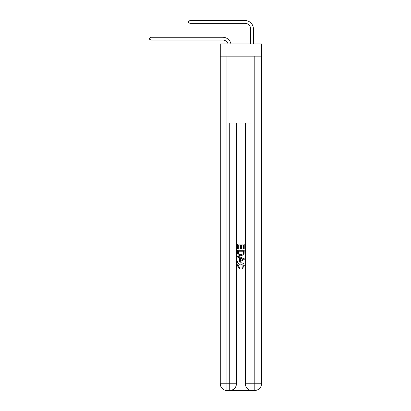 <?xml version="1.0" encoding="UTF-8"?>
<svg xmlns="http://www.w3.org/2000/svg" width="411" height="411" viewBox="0 0 411 411"><rect width="100%" height="100%" fill="white"/><g stroke="black" fill="none" stroke-linecap="round" stroke-linejoin="round"><path stroke-width="0.62" d="M261.494 56.153L261.494 43.895L220.265 43.895L220.265 56.153L261.494 56.153L261.494 383.766L254.81 383.766L254.81 56.153M222.772 40.052A5.574 5.574 -24.3 0 1 228.069 43.895A5.574 5.574 -37.4 0 0 222.772 40.052L150.955 40.052L149.506 39.215L149.506 38.1L150.955 37.267L222.772 37.267A8.359 8.359 155.7 0 1 230.951 43.895M250.628 43.895L250.628 28.909A5.574 5.574 19.5 0 0 245.059 23.335L189.954 23.335L188.505 22.502L188.505 21.387L189.954 20.55L245.059 20.55A8.359 8.359 28.2 0 1 253.417 28.909L253.417 43.895M230.237 390.45L251.522 390.45M252.025 390.45L252.025 383.766L245.336 383.766A6.684 6.684 0 0 0 252.025 390.45L254.81 390.45L254.81 383.766L252.025 383.766L252.025 123.012L229.739 123.012L229.739 383.766L220.265 383.766L220.265 56.153M236.423 123.012L236.423 383.766A6.684 6.684 0 0 1 229.739 390.45L226.949 390.45A6.684 6.684 0 0 1 220.265 383.766M245.336 383.766L245.336 123.012M254.81 390.45A6.684 6.684 0 0 0 261.494 383.766M237.537 248.974L237.537 244.088L244.221 244.088L244.221 248.804L243.451 248.804L243.451 245.033L241.396 245.033L241.396 248.547L240.625 248.547L240.625 245.033L238.308 245.033L238.308 248.974L237.537 248.974M237.537 252.652L237.537 250.258L244.221 250.258L244.129 253.726L243.646 254.702L240.918 255.745C238.776 255.755 237.65 254.722 237.537 252.652M238.308 251.203L238.781 254.157L240.928 254.805L243.312 253.664L243.451 251.203L238.308 251.203M237.537 257.029L237.537 256.032L244.221 258.683L244.221 259.747L237.537 262.403L237.537 261.401L239.592 260.641L239.592 257.789L237.537 257.029M242.218 258.76L240.363 258.077L240.363 260.358L243.451 259.218L242.218 258.76M238.221 265.783L239.896 267.659L239.675 268.604L237.45 265.876C237.63 263.821 238.791 262.788 240.928 262.773C242.983 262.819 244.108 263.847 244.309 265.855L242.367 268.429L242.161 267.489L243.538 265.809L240.933 263.718L238.221 265.783M250.628 28.909A5.574 5.574 -151.8 0 0 245.059 23.335A5.574 5.574 -151.8 0 1 250.628 28.909A5.574 5.574 -151.8 0 0 245.059 23.335A5.574 5.574 -151.8 0 1 250.628 28.909A5.574 5.574 -151.8 0 0 245.059 23.335A5.574 5.574 -151.8 0 1 250.628 28.909A5.574 5.574 -151.8 0 0 245.059 23.335A5.574 5.574 -151.8 0 1 250.628 28.909A5.574 5.574 -151.8 0 0 245.059 23.335A5.574 5.574 -151.8 0 1 250.628 28.909A5.574 5.574 -151.8 0 0 245.059 23.335A5.574 5.574 -151.8 0 1 250.628 28.909A5.574 5.574 -151.8 0 0 245.059 23.335A5.574 5.574 -151.8 0 1 250.628 28.909A5.574 5.574 -151.8 0 0 245.059 23.335A5.574 5.574 -151.8 0 1 250.628 28.909A5.574 5.574 -151.8 0 0 245.059 23.335A5.574 5.574 -151.8 0 1 250.628 28.909A5.574 5.574 -151.8 0 0 245.059 23.335A5.574 5.574 -151.8 0 1 250.628 28.909A5.574 5.574 -151.8 0 0 245.059 23.335A5.574 5.574 -151.8 0 1 250.628 28.909A5.574 5.574 -151.8 0 0 245.059 23.335A5.574 5.574 -151.8 0 1 250.628 28.909A5.574 5.574 -151.8 0 0 245.059 23.335A5.574 5.574 -151.8 0 1 250.628 28.909A5.574 5.574 -151.8 0 0 245.059 23.335A5.574 5.574 -151.8 0 1 250.628 28.909A5.574 5.574 -151.8 0 0 245.059 23.335A5.574 5.574 -151.8 0 1 250.628 28.909A5.574 5.574 -151.8 0 0 245.059 23.335A5.574 5.574 -151.8 0 1 250.628 28.909A5.574 5.574 -151.8 0 0 245.059 23.335A5.574 5.574 -151.8 0 1 250.628 28.909A5.574 5.574 -151.8 0 0 245.059 23.335A5.574 5.574 -151.8 0 1 250.628 28.909A5.574 5.574 -151.8 0 0 245.059 23.335A5.574 5.574 -151.8 0 1 250.628 28.909A5.574 5.574 -151.8 0 0 245.059 23.335A5.574 5.574 -151.8 0 1 250.628 28.909A5.574 5.574 -151.8 0 0 245.059 23.335A5.574 5.574 -151.8 0 1 250.628 28.909A5.574 5.574 -151.8 0 0 245.059 23.335A5.574 5.574 -151.8 0 1 250.628 28.909A5.574 5.574 -151.8 0 0 245.059 23.335A5.574 5.574 -151.8 0 1 250.628 28.909A5.574 5.574 -151.8 0 0 245.059 23.335A5.574 5.574 -151.8 0 1 250.628 28.909A5.574 5.574 -151.8 0 0 245.059 23.335A5.574 5.574 -151.8 0 1 250.628 28.909A5.574 5.574 -151.8 0 0 245.059 23.335A5.574 5.574 -151.8 0 1 250.628 28.909A5.574 5.574 -151.8 0 0 245.059 23.335A5.574 5.574 -151.8 0 1 250.628 28.909A5.574 5.574 -151.8 0 0 245.059 23.335A5.574 5.574 -151.8 0 1 250.628 28.909A5.574 5.574 -151.8 0 0 245.059 23.335A5.574 5.574 -151.8 0 1 250.628 28.909M150.955 37.267L150.955 40.052M189.954 20.55L189.954 23.335M226.949 56.153L226.949 390.45M236.423 383.766L229.739 383.766L229.739 390.45"/></g></svg>
